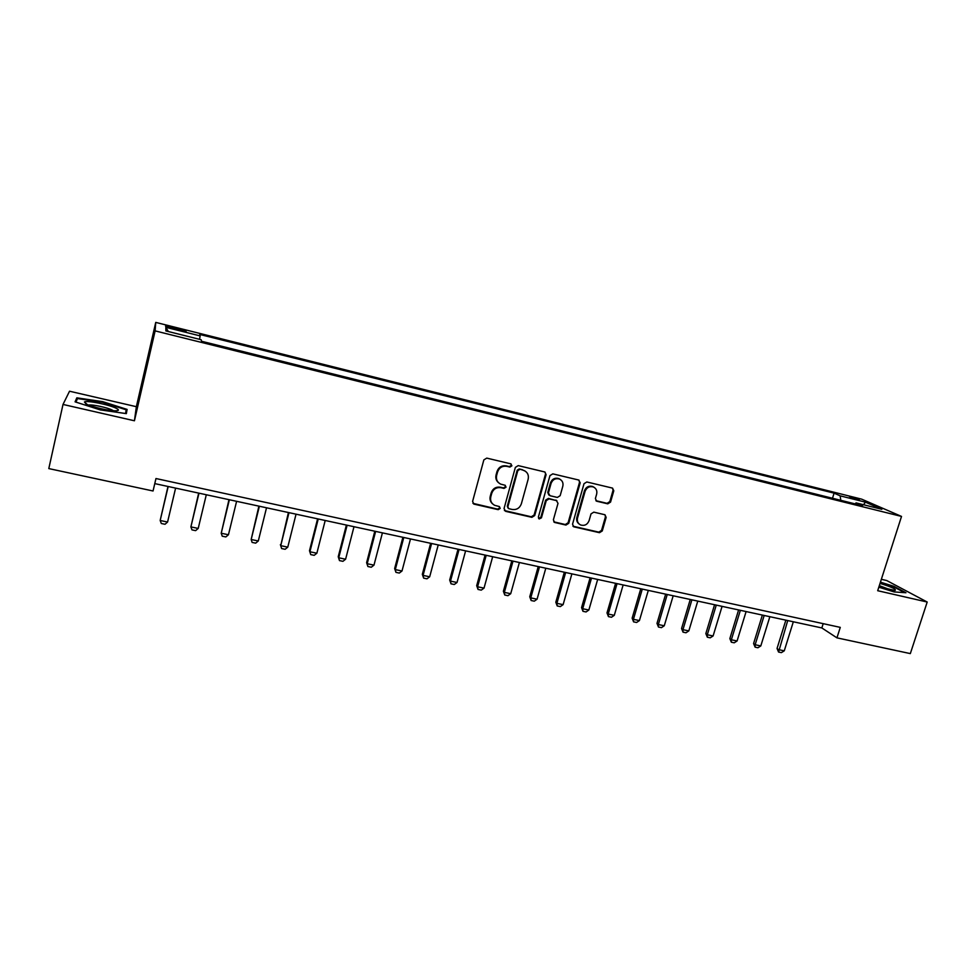 <?xml version="1.0" encoding="UTF-8"?>
<svg xmlns="http://www.w3.org/2000/svg" width="976" height="976" viewBox="0 0 976 976"><rect width="100%" height="100%" fill="white"/><g stroke="black" fill="none" stroke-linecap="round" stroke-linejoin="round"><path stroke-width="1.46" d="M511.9 465.82L510.777 463.832L486.756 458.11L483.852 459.891L472.604 501.408L473.824 504.08L498.199 509.667L500.212 508.423L499.358 506.556L494.71 505.336C491.331 503.543 490.025 500.688 490.794 496.796L491.733 493.356C493.38 489.013 496.455 487.122 500.944 487.695L504.031 488.415L506.044 487.17L505.153 485.279L500.712 484.133C497.211 482.339 495.845 479.448 496.625 475.446L497.565 471.994C499.224 467.626 502.298 465.735 506.8 466.321L509.887 467.065L511.9 465.82M498.565 482.73C496.186 480.717 495.357 478.13 496.064 474.97L497.004 471.53C498.663 467.162 501.737 465.284 506.227 465.869L509.313 466.601L511.326 465.369L511.034 463.929M472.933 503.348L497.65 509.143L499.651 507.898L499.468 506.617M492.49 503.787C490.306 501.786 489.562 499.297 490.245 496.296L491.184 492.868C492.831 488.525 495.906 486.634 500.383 487.207L503.47 487.927L505.47 486.695L505.239 485.316M849.498 496.577L859.344 500.054L849.498 496.577M607.767 503.836L610.549 502.103L613.794 490.794L612.538 488.11L586.82 481.973L584.014 483.706L572.546 524.185L573.717 526.796L599.484 532.689L602.265 530.956L606.157 517.39L604.961 514.755L593.811 512.144L591.017 513.888L589.089 520.647C587.418 524.612 584.624 526.064 580.683 525.003C577.914 523.563 576.865 521.221 577.536 517.988L585.088 491.367C586.686 487.475 589.419 485.999 593.286 486.926C596.226 488.342 597.349 490.733 596.653 494.1L595.397 498.541L596.629 501.2L607.767 503.836L607.035 503.323L609.817 501.603L613.05 490.306L612.538 488.122M877.692 590.712L927.2 602.033L910.327 653.603L836.944 637.853L840.275 627.373L155.965 478.533L153.049 490.989L48.8 468.59L63.013 404.442L134.432 420.778L155.123 330.888L901.519 516.426L877.692 590.712M546.096 474.69L544.791 471.969L518.232 465.613L515.365 467.382L504.043 508.569L505.653 511.351L531.871 517.317L534.702 515.56L546.096 474.69L544.937 472.03M552.806 473.86L578.67 480.021L580.208 482.803L568.752 523.319L565.946 525.064L554.563 522.441L553.38 519.818L558.004 503.36L556.442 500.603L549.085 498.882L546.255 500.639L541.448 517.817L539.203 518.951L538.374 517.109L549.964 475.605L552.806 473.86M173.228 328.717L186.135 331.486L178.669 328.705L165.749 325.935C164.7 326.191 167.201 327.131 173.228 328.717M155.123 330.888L155.745 322.397L861.662 499.151L901.519 516.426M168.36 331.547L165.835 327.326L165.871 330.925L201.129 339.709L201.532 341.258L862.564 505.739L856.086 502.884L855.049 503.872M165.835 327.326L200.165 335.903L199.519 339.306M832.491 498.26L834.09 493.148L199.799 334.463L200.165 335.903M834.09 493.148L840.153 495.832L865.419 502.152L881.853 509.301L856.086 502.884M134.432 420.778L136.359 406.699L69.528 391.217L63.013 404.442M927.2 602.033L886.769 580.561L881.352 579.305M136.359 406.699L155.745 322.397M154.781 483.608L821.841 627.946L836.944 637.853M823.195 623.664L821.841 627.946M840.787 500.322L840.153 495.832M865.419 502.152L863.565 504.738M100.199 409.883L126.343 413.629L127.1 409.42L102.712 401.661L76.836 397.83L75.079 401.844L100.199 409.883M878.815 587.186L894.187 591.932L905.96 592.737L893.87 586.295L880.425 582.16M75.884 402.1L76.836 397.83M75.945 402.124L77.494 398.562L102.553 402.271L102.712 401.661M126.136 413.592L127.1 409.42M504.397 510.546L531.261 516.78L534.092 515.023L545.462 474.226M519.818 469.419L517.805 470.652L507.862 506.776L508.703 508.642L512.217 509.472C516.658 510.009 519.708 508.13 521.355 503.823L528.162 479.204C528.968 475.141 527.577 472.238 523.99 470.481L519.22 468.956L517.207 470.2L517.805 470.652M508.045 508.081L507.288 506.263L517.207 470.2M525.356 471.201L523.051 470.188M519.22 468.956L522.453 469.737M553.758 521.818L565.287 524.527L568.081 522.782L579.524 482.327L579 480.131M556.906 500.761L548.451 498.382L545.621 500.139L540.826 517.28L541.448 517.817M539.203 518.951L538.581 518.427L540.826 517.28M562.81 486.231C563.494 482.852 562.347 480.436 559.382 478.996C555.442 478.033 552.672 479.509 551.062 483.449L548.414 492.929L549.976 495.71L557.333 497.431L560.163 495.686L562.81 486.231M560.297 479.448L558.723 478.533C554.795 477.557 552.026 479.045 550.415 482.974L551.062 483.449M548.854 495.052L547.768 492.441L550.415 482.974M595.86 500.676L607.035 503.323M594.055 487.292L592.578 486.451C588.723 485.523 585.99 487 584.392 490.879L585.088 491.367M579.097 523.966C576.975 522.367 576.23 520.208 576.853 517.463L584.392 490.879M572.924 526.198L598.776 532.14L601.545 530.407L605.437 516.865L604.998 514.779M167.982 486.463L160.174 520.489L167.579 522.038L175.607 488.11M167.579 522.038L165.017 524.271L161.321 523.502L160.174 520.489L168.189 486.512M198.677 493.1L190.893 526.906L198.213 528.431L206.302 494.759M198.213 528.431L195.627 530.639L191.979 529.883L190.893 526.906L198.982 493.173M228.982 499.663L221.223 533.238L228.445 534.75L236.607 501.31M228.445 534.75L225.846 536.934L222.235 536.19L221.223 533.238L229.372 499.749M258.896 506.129L251.174 539.496L258.298 540.985L266.521 507.788M258.298 540.985L255.675 543.144L252.113 542.412L251.174 539.496L259.372 506.239M288.42 512.522L280.734 545.669L287.774 547.146L296.045 514.169M287.774 547.146L285.126 549.281L281.613 548.549L280.393 544.645M288.994 512.644L280.734 545.669L281.613 548.549M116.4 408.371C109.751 404.772 86.498 400.099 84.436 401.99L86.059 403.966C91.488 406.943 109.898 411.14 115.998 410.798C119.048 410.652 119.182 409.847 116.4 408.371M113.301 410.713L112.264 410.091C107.677 407.602 92.037 404.247 88.682 405.064L88.596 405.077M102.553 402.271L126.197 409.798L125.526 413.507M878.973 586.71L894.931 590.492C896.981 589.516 892.015 587.149 880.035 583.38M890.929 590.004L879.315 585.637M880.279 582.635L893.382 586.661L904.569 592.639M317.59 518.829L309.49 550.732L309.917 551.769L316.871 553.221L325.203 520.489M316.871 553.221L314.199 555.332L310.734 554.612L309.49 550.732M318.237 518.976L309.917 551.769L310.734 554.612M346.382 525.064L338.233 556.735L338.733 557.784L345.602 559.224L353.995 526.711M345.602 559.224L342.918 561.322L339.489 560.602L338.233 556.735M347.114 525.222L338.733 557.784L339.489 560.602M374.808 531.212L366.61 562.664L367.196 563.725L373.979 565.141L382.421 532.859M373.979 565.141L371.283 567.227L367.891 566.519L366.61 562.664M375.638 531.395L367.196 563.725L367.891 566.519M402.893 537.288L394.646 568.532L395.304 569.594L402.002 570.997L410.493 538.935M402.002 570.997L399.294 573.058L395.951 572.363L394.646 568.532M403.796 537.483L395.304 569.594L395.951 572.363M430.636 543.29L422.327 574.315L423.072 575.401L429.684 576.779L438.224 544.937M429.684 576.779L426.951 578.817L423.657 578.134L422.327 574.315M431.599 543.51L423.072 575.401L423.657 578.134M458.025 549.22L449.68 580.037L450.485 581.123L457.024 582.489L465.613 550.867M457.024 582.489L454.279 584.514L451.022 583.831L449.68 580.037M459.074 549.451L450.485 581.123L451.022 583.831M485.084 555.076L476.691 585.685L477.581 586.783L484.023 588.125L492.673 556.723M484.023 588.125L481.278 590.126L478.057 589.455L476.691 585.685M486.207 555.32L477.581 586.783L478.057 589.455M511.814 560.858L503.384 591.261L504.336 592.371L510.716 593.701L519.391 562.505M510.716 593.701L507.947 595.689L504.763 595.018L503.384 591.261M513.01 561.115L504.336 592.371L504.763 595.018M538.227 566.58L529.748 596.775L530.773 597.885L537.068 599.203L545.804 568.215M537.068 599.203L534.287 601.167L531.151 600.521L529.748 596.775M539.496 566.849L530.773 597.885L531.151 600.521M564.323 572.229L555.808 602.216L556.893 603.351L563.115 604.644L571.887 573.864M563.115 604.644L560.322 606.596L557.223 605.95L555.808 602.216M565.653 572.509L556.893 603.351L557.223 605.95M590.114 577.804L581.562 607.597L582.709 608.731L588.857 610.024L597.666 579.439M588.857 610.024L586.051 611.952L582.977 611.318L581.562 607.597M591.505 578.109L582.709 608.731L582.977 611.318M615.588 583.319L606.999 612.916L608.219 614.063L614.294 615.331L623.139 584.953M614.294 615.331L611.476 617.247L608.438 616.612L606.999 612.916M617.052 583.636L608.219 614.063L608.438 616.612M640.768 588.76L632.143 618.174L633.424 619.333L639.426 620.577L648.308 590.395M639.426 620.577L636.596 622.481L633.595 621.858L632.143 618.174M642.293 589.089L633.424 619.333L633.595 621.858M665.656 594.152L656.994 623.371L658.336 624.53L664.266 625.775L673.184 595.775M664.266 625.775L661.435 627.653L658.471 627.031L656.994 623.371M667.242 594.494L658.336 624.53L658.471 627.031M690.252 599.471L681.565 628.507L682.956 629.679L688.824 630.899L697.779 601.094M688.824 630.899L685.982 632.765L683.041 632.155L681.565 628.507M691.899 599.825L682.956 629.679L683.041 632.155M714.566 604.73L705.843 633.583L707.295 634.754L713.102 635.962L722.081 606.352M713.102 635.962L710.235 637.816L707.344 637.218L705.843 633.583M716.274 605.096L707.295 634.754L707.344 637.218M738.6 609.939L729.853 638.609L731.353 639.78L737.087 640.976L746.103 611.562M737.087 640.976L734.22 642.806L731.353 642.22L729.853 638.609M740.357 610.317L731.353 639.78L731.353 642.22M762.366 615.075L753.582 643.562L755.143 644.746L760.804 645.929L769.857 616.698M760.804 645.929L757.937 647.747L755.107 647.161L753.582 643.562M764.184 615.466L755.143 644.746L755.107 647.161M785.851 620.163L777.042 648.467L778.653 649.662L784.265 650.833L793.329 621.773M784.265 650.833L781.373 652.627L778.58 652.053L777.042 648.467M787.717 620.565L778.58 652.053M172.837 328.619L173.142 327.314M178.364 330.01L178.669 328.705M534.092 515.023L534.702 515.56M531.261 516.78L531.871 517.317M579.524 482.327L580.208 482.803M568.081 522.782L568.752 523.319M565.287 524.527L565.946 525.064M554.295 522.026L554.929 522.563M555.795 500.09L556.442 500.603M548.451 498.382L549.085 498.882M545.621 500.139L546.255 500.639M547.768 492.441L548.414 492.929M596.202 500.786L596.909 501.286M576.853 517.463L577.536 517.988M605.437 516.865L606.157 517.39M601.545 530.407L602.265 530.956M598.776 532.14L599.484 532.689M573.412 526.369L574.083 526.906M613.05 490.306L613.794 490.794M609.817 501.603L610.549 502.103M553.917 521.904L554.563 522.441M556.113 500.2L556.771 500.7M558.723 478.533L559.382 478.996M595.909 500.7L596.629 501.2M592.578 486.451L593.286 486.926M573.046 526.247L573.717 526.796M87.206 404.503L84.436 401.99"/></g></svg>
